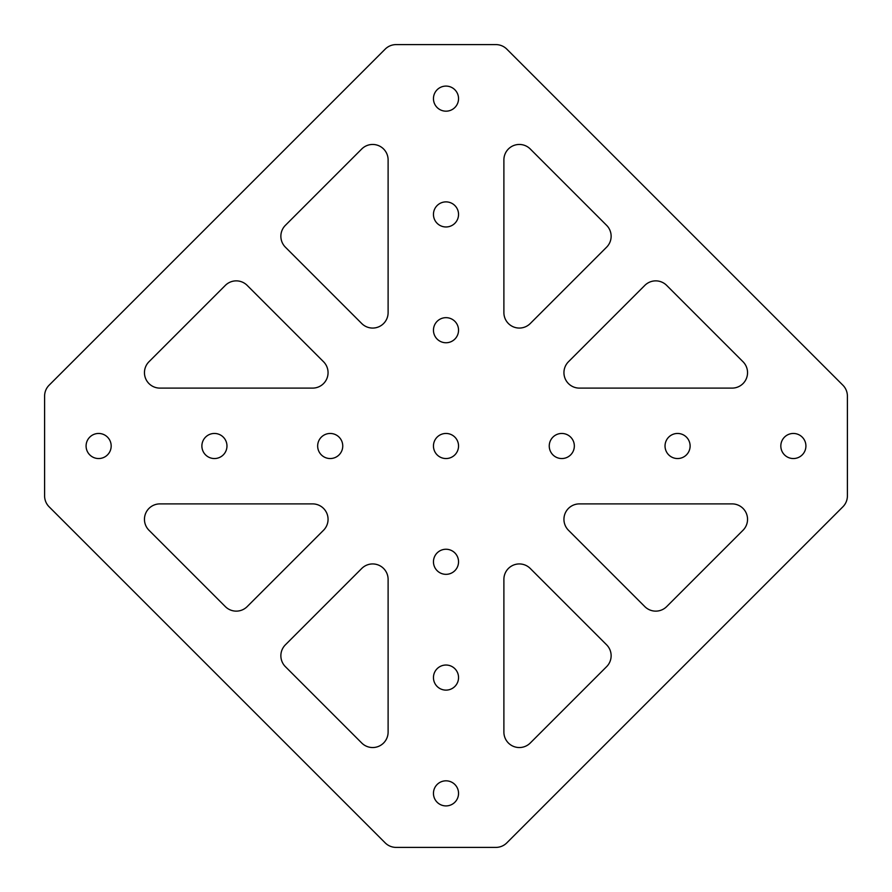 <?xml version="1.0" encoding="UTF-8"?>
<svg xmlns="http://www.w3.org/2000/svg" width="892" height="892" viewBox="0 0 892 892"><rect width="100%" height="100%" fill="white"/><g stroke="black" fill="none" stroke-linecap="round" stroke-linejoin="round"><path stroke-width="1.34" d="M372.666 328.066A15.443 15.443 0 0 1 361.751 323.54L285.384 247.173A15.443 15.443 0 0 1 285.384 225.341L361.751 148.975A15.443 15.443 0 0 1 388.109 159.891L388.109 312.624A15.443 15.443 0 0 1 372.666 328.066M446 86.089A12.544 12.544 0 0 1 458.544 98.633A12.544 12.544 0 0 1 446 111.177A12.544 12.544 0 0 1 433.456 98.633A12.544 12.544 0 0 1 446 86.089M446 201.882A12.544 12.544 0 0 1 458.544 214.426A12.544 12.544 0 0 1 446 226.969A12.544 12.544 0 0 1 433.456 214.426A12.544 12.544 0 0 1 446 201.882M446 317.663A12.544 12.544 0 0 1 458.544 330.207A12.544 12.544 0 0 1 446 342.751A12.544 12.544 0 0 1 433.456 330.207A12.544 12.544 0 0 1 446 317.663M503.891 312.624A15.443 15.443 0 0 0 530.249 323.54L606.616 247.173A15.443 15.443 0 0 0 606.616 225.341L530.249 148.975A15.443 15.443 0 0 0 503.891 159.891L503.891 312.624M388.109 579.376A15.443 15.443 0 0 0 361.751 568.46L285.384 644.827A15.443 15.443 0 0 0 285.384 666.659L361.751 743.025A15.443 15.443 0 0 0 388.109 732.109L388.109 579.376M446 780.823A12.544 12.544 0 0 0 433.456 793.367A12.544 12.544 0 0 0 446 805.911A12.544 12.544 0 0 0 458.544 793.367A12.544 12.544 0 0 0 446 780.823M446 665.031A12.544 12.544 0 0 0 433.456 677.574A12.544 12.544 0 0 0 446 690.118A12.544 12.544 0 0 0 458.544 677.574A12.544 12.544 0 0 0 446 665.031M446 549.249A12.544 12.544 0 0 0 433.456 561.793A12.544 12.544 0 0 0 446 574.337A12.544 12.544 0 0 0 458.544 561.793A12.544 12.544 0 0 0 446 549.249M519.334 563.934A15.443 15.443 0 0 1 530.249 568.46L606.616 644.827A15.443 15.443 0 0 1 606.616 666.659L530.249 743.025A15.443 15.443 0 0 1 503.891 732.109L503.891 579.376A15.443 15.443 0 0 1 519.334 563.934M98.633 458.544A12.544 12.544 0 0 1 86.089 446A12.544 12.544 0 0 1 98.633 433.456A12.544 12.544 0 0 1 111.177 446A12.544 12.544 0 0 1 98.633 458.544M214.426 458.544A12.544 12.544 0 0 1 201.882 446A12.544 12.544 0 0 1 214.426 433.456A12.544 12.544 0 0 1 226.969 446A12.544 12.544 0 0 1 214.426 458.544M330.207 458.544A12.544 12.544 0 0 1 317.663 446A12.544 12.544 0 0 1 330.207 433.456A12.544 12.544 0 0 1 342.751 446A12.544 12.544 0 0 1 330.207 458.544M793.367 433.456A12.544 12.544 0 0 0 780.823 446A12.544 12.544 0 0 0 793.367 458.544A12.544 12.544 0 0 0 805.911 446A12.544 12.544 0 0 0 793.367 433.456M677.574 433.456A12.544 12.544 0 0 0 665.031 446A12.544 12.544 0 0 0 677.574 458.544A12.544 12.544 0 0 0 690.118 446A12.544 12.544 0 0 0 677.574 433.456M561.793 433.456A12.544 12.544 0 0 0 549.249 446A12.544 12.544 0 0 0 561.793 458.544A12.544 12.544 0 0 0 574.337 446A12.544 12.544 0 0 0 561.793 433.456M446 433.456A12.544 12.544 0 0 0 433.456 446A12.544 12.544 0 0 0 446 458.544A12.544 12.544 0 0 0 458.544 446A12.544 12.544 0 0 0 446 433.456M847.4 495.896L847.4 396.104A15.443 15.443 0 0 0 842.873 385.188L506.812 49.127A15.443 15.443 0 0 0 495.896 44.6L396.104 44.6A15.443 15.443 0 0 0 385.188 49.127L49.127 385.188A15.443 15.443 0 0 0 44.6 396.104L44.6 495.896A15.443 15.443 0 0 0 49.127 506.812L385.188 842.873A15.443 15.443 0 0 0 396.104 847.4L495.896 847.4A15.443 15.443 0 0 0 506.812 842.873L842.873 506.812A15.443 15.443 0 0 0 847.4 495.896M225.341 606.616L148.975 530.249A15.443 15.443 0 0 1 159.891 503.891L312.624 503.891A15.443 15.443 0 0 1 323.54 530.249L247.173 606.616A15.443 15.443 0 0 1 225.341 606.616M666.659 606.616L743.025 530.249A15.443 15.443 0 0 0 732.109 503.891L579.376 503.891A15.443 15.443 0 0 0 568.46 530.249L644.827 606.616A15.443 15.443 0 0 0 666.659 606.616M225.341 285.384L148.975 361.751A15.443 15.443 0 0 0 159.891 388.109L312.624 388.109A15.443 15.443 0 0 0 323.54 361.751L247.173 285.384A15.443 15.443 0 0 0 225.341 285.384M666.659 285.384L743.025 361.751A15.443 15.443 0 0 1 732.109 388.109L579.376 388.109A15.443 15.443 0 0 1 568.46 361.751L644.827 285.384A15.443 15.443 0 0 1 666.659 285.384"/></g></svg>
